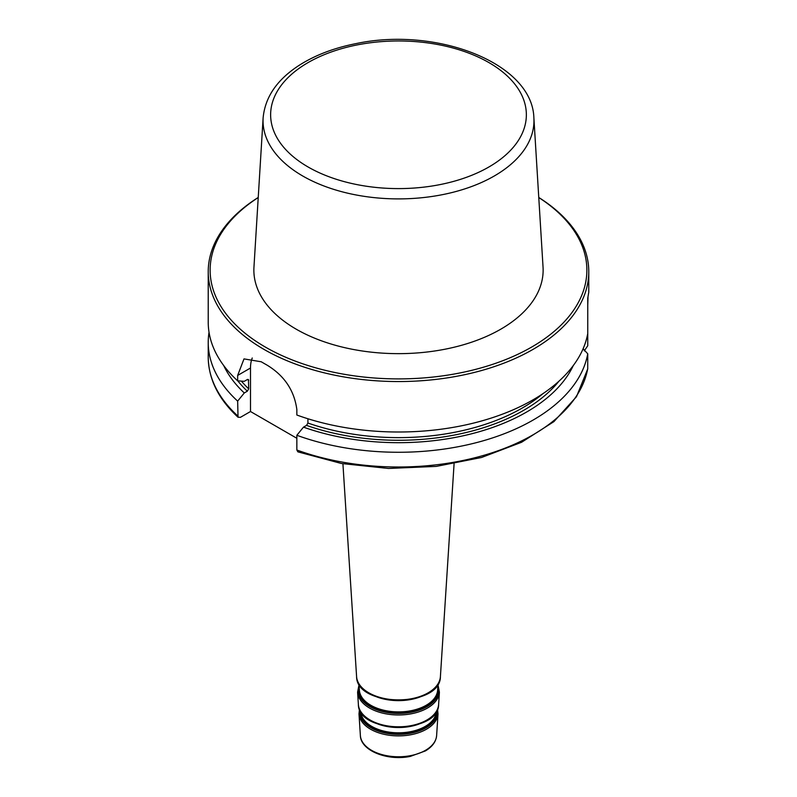 <?xml version="1.0" encoding="UTF-8"?>
<svg xmlns="http://www.w3.org/2000/svg" width="797" height="797" viewBox="0 0 797 797"><rect width="100%" height="100%" fill="white"/><g stroke="black" fill="none" stroke-linecap="round" stroke-linejoin="round"><path stroke-width="1.2" d="M296.853 438.28L250.497 411.521L240.415 417.339L238.034 417.19L237.655 401.11L244.29 392.961L247.329 391.207L248.714 388.856L248.435 379.541M584.261 350.879L587.748 345.759L587.748 298.188L588.764 292.23L588.774 271.697A190.274 109.856 180 0 1 533.044 349.375A190.274 109.856 180 0 1 325.684 373.185A190.274 109.856 180 0 1 208.226 271.697A190.274 109.856 180 0 1 258.228 197.467M588.007 297.072L587.748 305.361M297.988 451.879L341.455 463.505L388.518 468.457L436.208 466.404L481.518 457.498L521.587 442.265L553.925 421.613L576.49 396.697L587.718 368.961L587.748 353.808L583.115 348.747M247.747 379.392A175.051 101.07 180 0 0 248.714 380.318L247.329 379.561L244.29 381.315L237.655 380.836A190.274 109.856 180 0 1 208.226 322.147L208.226 271.697M237.655 380.836L237.655 375.437L244.002 358.899L261.286 361.788A190.274 109.856 0 0 0 266.676 364.896C284.23 375.447 294.292 390.351 296.853 409.618L296.853 415.018A190.274 109.856 180 0 0 533.044 399.825A190.274 109.856 180 0 0 587.748 333.535M538.772 197.467A190.274 109.856 180 0 1 588.774 271.697M250.497 411.521L250.497 368.015A38.057 21.967 60 0 1 252.25 358.002M307.911 418.754L307.911 423.038L306.526 425.389L303.488 427.142L296.853 435.282L296.853 450.006L297.859 451.829M237.655 401.11A190.274 109.856 180 0 1 208.226 342.421A190.274 109.856 180 0 1 209.033 332.279M587.748 353.808A190.274 109.856 180 0 1 296.853 435.282M244.29 392.961A181.138 104.576 180 0 1 223.728 365.584M263.12 117.916L253.954 267.184A144.636 83.506 0 0 0 340.787 346.715A144.636 83.506 0 0 0 500.775 329.191A144.636 83.506 0 0 0 543.046 267.184L533.88 117.916A135.47 78.216 180 0 1 494.289 175.988A135.47 78.216 180 0 1 302.711 175.988A135.47 78.216 180 0 1 263.12 117.916C265.092 96.806 277.456 79.052 300.2 64.667C315.921 54.863 334.521 47.84 356.02 43.606C436.328 26.431 532.436 62.913 533.88 117.916M538.772 197.546A188.371 108.761 180 0 1 531.699 347.044A188.371 108.761 180 0 1 268.988 349.116A188.371 108.761 180 0 1 258.228 197.546M573.272 365.584A181.138 104.576 180 0 1 303.488 427.142M436.248 711.741L436.238 711.811A37.768 21.808 180 0 1 425.209 726.426A37.768 21.808 180 0 1 384.692 731.297A37.768 21.808 180 0 1 360.762 711.811L360.752 711.741M360.393 711.123A38.117 22.007 0 0 0 383.566 731.805A38.117 22.007 0 0 0 425.449 727.123A38.117 22.007 0 0 0 436.607 711.123M378.386 724.214A38.117 22.007 0 0 0 418.614 724.214M437.194 709.958A38.854 22.426 180 0 1 425.977 727.81A38.854 22.426 180 0 1 382.052 732.274A38.854 22.426 180 0 1 359.806 709.958M363.213 714.68A39.322 22.705 0 0 0 426.305 720.717M438.031 684.005L437.633 690.122A39.163 22.615 180 0 1 426.196 705.275A39.163 22.615 180 0 1 384.184 710.326A39.163 22.615 180 0 1 359.367 690.122L358.969 684.005M359.198 687.522A39.511 22.814 0 0 0 381.544 710.436A39.511 22.814 0 0 0 426.435 705.963A39.511 22.814 0 0 0 437.802 687.522M377.449 697.166A39.91 23.043 0 0 0 419.551 697.166M437.932 685.569A40.248 23.233 180 0 1 426.953 706.66A40.248 23.233 180 0 1 379.432 710.695A40.248 23.233 180 0 1 359.068 685.569M361.619 687.233A41.115 23.731 0 0 0 427.571 693.529M438.011 713.903L436.626 735.561A38.146 22.027 180 0 1 425.478 750.326A38.146 22.027 180 0 1 384.553 755.247A38.146 22.027 180 0 1 360.374 735.561L358.989 713.903A39.541 22.834 0 0 0 384.044 734.306A39.541 22.834 0 0 0 426.465 729.205A39.541 22.834 0 0 0 438.011 713.903L437.533 709.191M358.381 704.488C358.182 734.216 438.818 734.216 438.619 704.488A40.149 23.183 180 0 1 426.893 720.02A40.149 23.183 180 0 1 383.825 725.2A40.149 23.183 180 0 1 358.381 704.488L357.594 692.214A40.936 23.631 0 0 0 383.536 713.335A40.936 23.631 0 0 0 427.451 708.045A40.936 23.631 0 0 0 439.406 692.214L437.981 684.792M356.588 676.593C356.369 707.616 440.631 707.616 440.412 676.593A41.942 24.209 180 0 1 428.158 692.822A41.942 24.209 180 0 1 383.168 698.242A41.942 24.209 180 0 1 356.588 676.593L342.919 463.774M250.497 368.015L237.655 375.437M237.655 415.825A190.274 109.856 180 0 1 208.226 357.146C208.525 379.093 218.478 399.138 238.104 417.289M587.748 368.533A190.274 109.856 180 0 1 296.853 450.006M247.329 391.207A176.954 102.165 180 0 1 237.765 380.846M248.714 388.856A175.051 101.07 180 0 1 241.371 381.105M542.916 393.678A175.051 101.07 180 0 1 307.911 423.038M558.946 381.205A176.954 102.165 180 0 1 306.526 425.389M308.08 166.981A127.869 73.822 180 0 1 365.405 43.476A127.869 73.822 180 0 1 522.005 133.886A127.869 73.822 180 0 1 308.08 166.981M358.989 713.903L359.467 709.191M438.619 704.488L439.406 692.214M357.594 692.214L359.019 684.792M440.412 676.593L454.081 463.774M436.626 735.561C436.039 741.678 432.303 746.799 425.419 750.913L410.345 756.383C387.671 761.205 360.712 750.764 360.374 735.561M208.226 342.421L208.226 357.146"/></g></svg>
